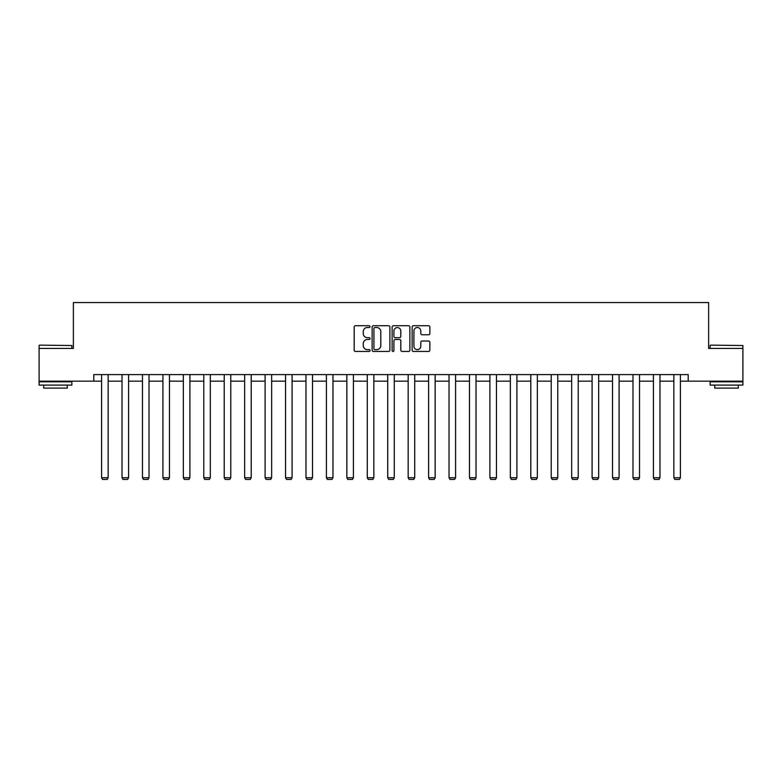 <?xml version="1.0" encoding="UTF-8"?>
<svg xmlns="http://www.w3.org/2000/svg" width="782" height="782" viewBox="0 0 782 782"><rect width="100%" height="100%" fill="white"/><g stroke="black" fill="none" stroke-linecap="round" stroke-linejoin="round"><path stroke-width="1.17" d="M370.042 326.622A0.899 0.899 0 0 0 369.143 325.723L355.478 325.723A1.29 1.29 0 0 0 354.187 327.013L354.187 350.16A1.29 1.29 0 0 0 355.478 351.441L369.143 351.441A0.899 0.899 0 0 0 370.042 350.541A0.899 0.899 0 0 0 369.143 349.642L367.374 349.642A4.115 4.115 0 0 1 363.259 345.527L363.259 343.601A4.115 4.115 0 0 1 367.374 339.486L369.143 339.486A0.899 0.899 0 0 0 370.042 338.586A0.899 0.899 0 0 0 369.143 337.677L367.374 337.677A4.115 4.115 0 0 1 363.259 333.562L363.259 331.636A4.115 4.115 0 0 1 367.374 327.521L369.143 327.521A0.899 0.899 0 0 0 370.042 326.622M428.585 334.784A1.29 1.29 0 0 0 429.865 333.503L429.865 327.013A1.29 1.29 0 0 0 428.585 325.723L413.404 325.723A1.29 1.29 0 0 0 412.124 327.013L412.124 350.16A1.29 1.29 0 0 0 413.404 351.441L428.585 351.441A1.29 1.29 0 0 0 429.865 350.16L429.865 342.311A1.29 1.29 0 0 0 428.585 341.02L422.085 341.02A1.29 1.29 0 0 0 420.804 342.311L420.804 346.201A3.441 3.441 0 0 1 417.363 349.642A3.441 3.441 0 0 1 413.922 346.201L413.922 330.962A3.441 3.441 0 0 1 417.363 327.521A3.441 3.441 0 0 1 420.804 330.962L420.804 333.503A1.29 1.29 0 0 0 422.085 334.784L428.585 334.784M93.801 381.157L39.1 381.157L39.1 348.41L73.361 348.41L73.361 302.556L708.639 302.556L708.639 348.41L742.9 348.41L742.9 381.157L688.199 381.157L688.199 374.607L93.801 374.607L93.801 381.157L101.592 381.157M389.876 327.013A1.29 1.29 0 0 0 388.586 325.723L373.415 325.723A1.29 1.29 0 0 0 372.124 327.013L372.124 350.16A1.29 1.29 0 0 0 373.415 351.441L388.586 351.441A1.29 1.29 0 0 0 389.876 350.16L389.876 327.013M393.414 325.723L408.585 325.723A1.29 1.29 0 0 1 409.876 327.013L409.876 350.16A1.29 1.29 0 0 1 408.585 351.441L402.095 351.441A1.29 1.29 0 0 1 400.804 350.16L400.804 340.766A1.29 1.29 0 0 0 399.524 339.486L395.213 339.486A1.29 1.29 0 0 0 393.923 340.766L393.923 350.541A0.899 0.899 0 0 1 393.023 351.441A0.899 0.899 0 0 1 392.124 350.541L392.124 327.013A1.29 1.29 0 0 1 393.414 325.723M108.141 381.157L122.031 381.157M128.58 381.157L142.471 381.157M149.02 381.157L162.91 381.157M169.459 381.157L183.35 381.157M189.899 381.157L203.779 381.157M210.329 381.157L224.219 381.157M230.768 381.157L244.658 381.157M251.208 381.157L265.098 381.157M271.647 381.157L285.538 381.157M292.087 381.157L305.977 381.157M312.526 381.157L326.407 381.157M332.966 381.157L346.846 381.157M353.396 381.157L367.286 381.157M373.835 381.157L387.725 381.157M394.275 381.157L408.165 381.157M414.714 381.157L428.604 381.157M435.154 381.157L449.034 381.157M455.593 381.157L469.474 381.157M476.023 381.157L489.913 381.157M496.462 381.157L510.353 381.157M516.902 381.157L530.792 381.157M537.342 381.157L551.232 381.157M557.781 381.157L571.671 381.157M578.221 381.157L592.101 381.157M598.65 381.157L612.541 381.157M619.09 381.157L632.98 381.157M639.529 381.157L653.42 381.157M659.969 381.157L673.859 381.157M680.408 381.157L688.199 381.157M374.832 327.521A0.899 0.899 0 0 0 373.933 328.42L373.933 348.743A0.899 0.899 0 0 0 374.832 349.642L376.689 349.642A4.115 4.115 0 0 0 380.805 345.527L380.805 331.636A4.115 4.115 0 0 0 376.689 327.521L374.832 327.521M400.804 331.03A3.441 3.441 0 0 0 397.364 327.59A3.441 3.441 0 0 0 393.923 331.03L393.923 336.397A1.29 1.29 0 0 0 395.213 337.677L399.524 337.677A1.29 1.29 0 0 0 400.804 336.397L400.804 331.03M108.141 374.607L108.141 477.743L101.592 477.743L101.592 374.607M108.141 477.743L107.163 479.444L102.579 479.444L101.592 477.743M39.491 345.136L71.856 345.527L39.491 345.136M55.473 385.096L39.1 385.096L39.1 381.812L71.856 381.812L71.856 385.096L55.473 385.096M67.272 385.096L67.272 388.107L43.684 388.107L43.684 385.096M710.545 345.136L742.9 345.527L710.545 345.136M726.527 385.096L710.144 385.096L710.144 381.812L742.9 381.812L742.9 385.096L726.527 385.096M738.316 385.096L738.316 388.107L714.728 388.107L714.728 385.096M128.58 374.607L128.58 477.743L122.031 477.743L122.031 374.607M128.58 477.743L127.603 479.444L123.018 479.444L122.031 477.743M149.02 374.607L149.02 477.743L142.471 477.743L142.471 374.607M149.02 477.743L148.033 479.444L143.448 479.444L142.471 477.743M169.459 374.607L169.459 477.743L162.91 477.743L162.91 374.607M169.459 477.743L168.472 479.444L163.888 479.444L162.91 477.743M189.899 374.607L189.899 477.743L183.35 477.743L183.35 374.607M189.899 477.743L188.912 479.444L184.327 479.444L183.35 477.743M210.329 374.607L210.329 477.743L203.779 477.743L203.779 374.607M210.329 477.743L209.351 479.444L204.767 479.444L203.779 477.743M230.768 374.607L230.768 477.743L224.219 477.743L224.219 374.607M230.768 477.743L229.791 479.444L225.206 479.444L224.219 477.743M251.208 374.607L251.208 477.743L244.658 477.743L244.658 374.607M251.208 477.743L250.23 479.444L245.646 479.444L244.658 477.743M271.647 374.607L271.647 477.743L265.098 477.743L265.098 374.607M271.647 477.743L270.67 479.444L266.075 479.444L265.098 477.743M292.087 374.607L292.087 477.743L285.538 477.743L285.538 374.607M292.087 477.743L291.1 479.444L286.515 479.444L285.538 477.743M312.526 374.607L312.526 477.743L305.977 477.743L305.977 374.607M312.526 477.743L311.539 479.444L306.955 479.444L305.977 477.743M332.966 374.607L332.966 477.743L326.407 477.743L326.407 374.607M332.966 477.743L331.979 479.444L327.394 479.444L326.407 477.743M353.396 374.607L353.396 477.743L346.846 477.743L346.846 374.607M353.396 477.743L352.418 479.444L347.834 479.444L346.846 477.743M373.835 374.607L373.835 477.743L367.286 477.743L367.286 374.607M373.835 477.743L372.858 479.444L368.273 479.444L367.286 477.743M394.275 374.607L394.275 477.743L387.725 477.743L387.725 374.607M394.275 477.743L393.297 479.444L388.703 479.444L387.725 477.743M414.714 374.607L414.714 477.743L408.165 477.743L408.165 374.607M414.714 477.743L413.727 479.444L409.142 479.444L408.165 477.743M435.154 374.607L435.154 477.743L428.604 477.743L428.604 374.607M435.154 477.743L434.166 479.444L429.582 479.444L428.604 477.743M455.593 374.607L455.593 477.743L449.034 477.743L449.034 374.607M455.593 477.743L454.606 479.444L450.021 479.444L449.034 477.743M476.023 374.607L476.023 477.743L469.474 477.743L469.474 374.607M476.023 477.743L475.045 479.444L470.461 479.444L469.474 477.743M496.462 374.607L496.462 477.743L489.913 477.743L489.913 374.607M496.462 477.743L495.485 479.444L490.901 479.444L489.913 477.743M516.902 374.607L516.902 477.743L510.353 477.743L510.353 374.607M516.902 477.743L515.924 479.444L511.33 479.444L510.353 477.743M537.342 374.607L537.342 477.743L530.792 477.743L530.792 374.607M537.342 477.743L536.354 479.444L531.77 479.444L530.792 477.743M557.781 374.607L557.781 477.743L551.232 477.743L551.232 374.607M557.781 477.743L556.794 479.444L552.209 479.444L551.232 477.743M578.221 374.607L578.221 477.743L571.671 477.743L571.671 374.607M578.221 477.743L577.233 479.444L572.649 479.444L571.671 477.743M598.65 374.607L598.65 477.743L592.101 477.743L592.101 374.607M598.65 477.743L597.673 479.444L593.088 479.444L592.101 477.743M619.09 374.607L619.09 477.743L612.541 477.743L612.541 374.607M619.09 477.743L618.112 479.444L613.528 479.444L612.541 477.743M639.529 374.607L639.529 477.743L632.98 477.743L632.98 374.607M639.529 477.743L638.552 479.444L633.967 479.444L632.98 477.743M659.969 374.607L659.969 477.743L653.42 477.743L653.42 374.607M659.969 477.743L658.982 479.444L654.397 479.444L653.42 477.743M680.408 374.607L680.408 477.743L673.859 477.743L673.859 374.607M680.408 477.743L679.421 479.444L674.837 479.444L673.859 477.743M39.1 348.41L39.1 345.527M46.568 381.812L46.568 381.157M64.388 381.812L64.388 381.157M71.856 348.41L71.856 345.527M710.144 348.41L710.144 345.527M717.612 381.812L717.612 381.157M735.432 381.812L735.432 381.157M742.9 348.41L742.9 345.527"/></g></svg>
